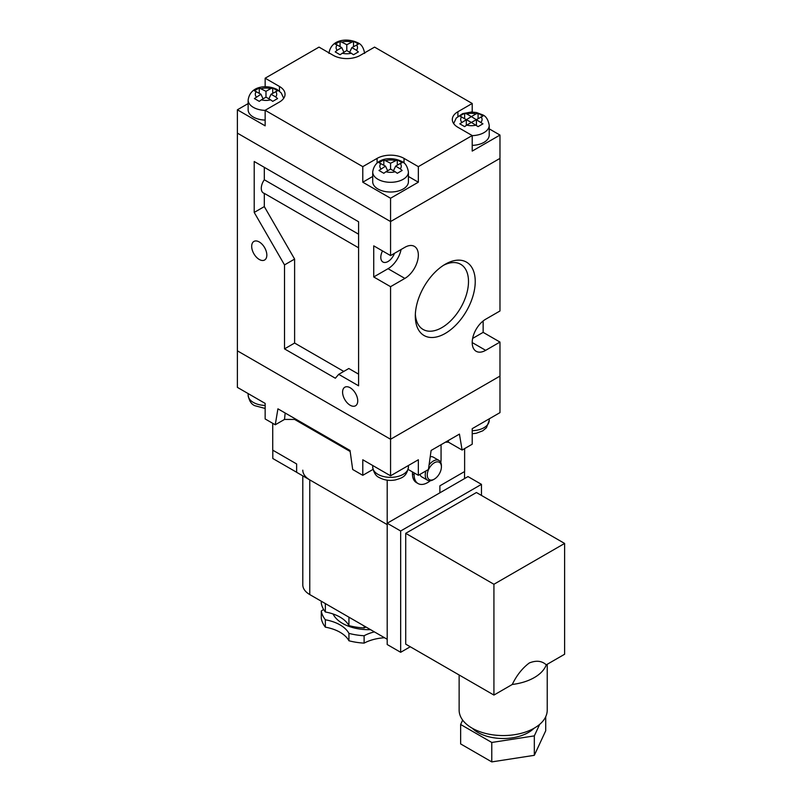 <?xml version="1.0" encoding="UTF-8"?>
<svg xmlns="http://www.w3.org/2000/svg" width="802" height="802" viewBox="0 0 802 802"><rect width="100%" height="100%" fill="white"/><g stroke="black" fill="none" stroke-linecap="round" stroke-linejoin="round"><path stroke-width="1.2" d="M414.133 472.889L414.133 474.834A19.047 10.997 120 0 0 418.073 483.556A19.047 10.997 120 0 0 427.596 482.614A19.047 10.997 120 0 0 430.263 480.769M440.799 462.513A19.047 10.997 120 0 0 441.06 459.285L441.06 444.709M433.321 479.696L434.333 479.115A9.995 5.774 120 0 0 441.401 466.864A9.995 5.774 120 0 0 434.333 462.784A9.995 5.774 120 0 0 427.255 475.025A9.995 5.774 120 0 0 434.333 479.115L433.321 479.696A11.428 6.596 -60 0 1 427.606 480.258A11.428 6.596 -60 0 1 425.902 470.954M429.09 464.859A11.428 6.596 -60 0 1 433.321 461.03A11.428 6.596 -60 0 1 439.035 460.468A11.428 6.596 -60 0 1 441.401 465.701L441.401 466.864M427.606 480.258L421.882 476.959A11.428 6.596 -60 0 1 419.917 474.403M430.233 456.719A11.428 6.596 -60 0 1 433.311 457.16L439.035 460.468M272.73 423.326L272.73 450.153L296.63 463.947L296.63 472.308L387.196 524.598L309.762 479.887A23.809 13.744 180 0 1 302.795 470.172M414.133 474.834L412.449 473.862L412.449 471.917M412.449 473.862A19.047 10.997 120 0 0 416.388 482.583L418.073 483.556M439.887 485.822L439.887 492.819L439.887 485.822L464.629 471.526L464.629 448.589M481.461 495.435L481.461 484.358L467.997 476.588L387.196 523.235L387.196 480.167M296.63 463.947L296.63 472.268L272.8 458.503L272.8 450.193M464.558 478.563L464.558 471.566M348.93 617.179L348.93 625.61A35.709 20.621 0 0 0 340.058 617.119A35.709 20.621 0 0 0 325.361 611.996A47.609 27.489 0 0 1 321.291 603.224L321.291 601.219M323.587 609.42A35.709 20.621 180 0 1 321.291 611.004A47.609 27.489 0 0 0 325.361 619.776A35.709 20.621 180 0 1 340.058 624.898A35.709 20.621 180 0 1 348.93 633.379L348.93 640.768A47.609 27.489 0 0 0 364.118 643.124A35.709 20.621 180 0 1 384.539 637.74M321.291 611.004L321.291 618.392A47.609 27.489 0 0 0 325.361 627.164A35.709 20.621 180 0 1 340.058 632.277A35.709 20.621 180 0 1 348.93 640.768M333.081 613.981A36.902 21.303 0 0 0 342.584 623.435A36.902 21.303 0 0 0 370.524 629.65M534.052 728.256A35.709 20.621 180 0 1 477.932 732.477A35.709 20.621 180 0 1 472.298 728.256M547.225 664.287L547.225 710.131A44.04 25.423 180 0 1 520.037 733.619A44.04 25.423 180 0 1 472.037 728.106A44.04 25.423 180 0 1 459.135 710.131L459.135 674.983M546.272 664.838A44.04 25.423 180 0 1 512.267 684.467C516.668 675.354 522.333 668.196 529.28 662.983C536.207 660.186 541.871 660.808 546.272 664.838L564.618 654.242L564.618 543.445L476.418 492.518L405.712 533.34L405.712 644.136L493.922 695.063L512.267 684.467M325.361 603.575L325.361 611.996M325.361 619.776L325.361 627.164M387.196 639.274L309.762 594.573A23.809 13.744 180 0 1 302.795 584.848L302.795 475.867M545.721 716.707L545.721 730.762L534.322 755.324L491.776 761.9L460.639 743.925L460.639 724.487L462.674 720.106M539.666 724.366L534.322 735.885L491.776 742.462L460.639 724.487M481.461 484.358L400.659 531.004L400.659 652.297L410.263 646.763M400.659 531.004L387.196 523.235L387.196 644.527L400.659 652.297M564.618 543.445L493.922 584.267L405.712 533.34M493.922 584.267L493.922 695.063M534.322 735.885L534.322 755.324M491.776 742.462L491.776 761.9M348.93 625.61A47.609 27.489 0 0 0 364.118 627.956L364.118 625.951M365.983 627.034A35.709 20.621 0 0 0 364.118 627.956M348.93 633.379A47.609 27.489 0 0 0 364.118 635.735A35.709 20.621 180 0 1 374.404 631.886M364.118 635.735L364.118 643.124M475.235 281.522A42.376 24.461 -60 0 1 445.27 333.421A42.376 24.461 -60 0 1 415.306 316.128A42.376 24.461 -60 0 1 445.27 264.229A42.376 24.461 -60 0 1 475.235 281.522M415.356 314.093A37.614 21.714 120 0 0 423.095 329.462A37.614 21.714 120 0 0 452.087 319.376A37.614 21.714 120 0 0 468.498 281.522A37.614 21.714 120 0 0 460.709 264.309A37.614 21.714 120 0 0 443.536 265.282M342.584 392.128A10.717 6.185 -120 0 0 347.266 402.905A10.717 6.185 -120 0 0 355.517 405.782A10.717 6.185 -120 0 0 357.742 400.87A10.717 6.185 -120 0 0 353.06 390.093A10.717 6.185 -120 0 0 344.81 387.226A10.717 6.185 -120 0 0 342.584 392.128M251.688 246.344A10.717 6.185 -120 0 0 256.359 257.121A10.717 6.185 -120 0 0 264.62 259.998A10.717 6.185 -120 0 0 266.835 255.096A10.717 6.185 -120 0 0 262.164 244.309A10.717 6.185 -120 0 0 253.903 241.442A10.717 6.185 -120 0 0 251.688 246.344M390.564 475.807L390.564 439.265L237.382 350.825L237.382 387.366L265.151 403.406L265.151 418.955L275.256 424.779L277.923 408.83L350.013 450.453L352.69 469.491L362.785 475.315L362.785 459.767L390.564 475.807L418.343 459.767L418.343 475.315L428.438 469.491L431.105 450.453L459.436 434.103L462.102 450.052L472.208 444.218L472.208 428.669L499.977 412.629L499.977 376.088L390.564 439.265L390.564 286.675L373.732 276.961L388.038 268.7L404.87 278.414A19.047 10.997 120 0 0 418.343 255.086A19.047 10.997 120 0 0 414.393 246.374A19.047 10.997 120 0 0 404.87 247.317L390.564 255.577L390.564 221.563L237.382 133.122L237.382 109.794L265.151 125.834L265.151 110.285L362.785 166.646L362.785 182.204L390.564 198.234L418.343 182.204L408.418 176.47M382.514 250.936A10.236 5.915 120 0 0 380.8 257.322A10.236 5.915 120 0 0 382.925 262.013A10.236 5.915 120 0 0 394.444 253.332M358.584 247.798L264.309 193.372L264.309 206.595L254.214 212.43L284.51 264.911L284.51 348.88L335.346 378.233L338.715 374.344L358.584 385.812L358.584 221.753L254.214 161.503L254.214 212.43M264.309 167.327L264.309 179.778A10.236 5.915 120 0 0 261.282 188.32A10.236 5.915 120 0 0 263.407 193.011A10.236 5.915 120 0 0 264.309 193.372M373.732 276.961L373.732 245.853L390.564 255.577M472.629 338.424L483.145 332.359L499.977 342.073L499.977 376.088L390.564 439.265L237.382 350.825L237.382 133.122L390.564 221.563L390.564 198.234M264.309 179.778L358.584 234.194M472.208 342.564L485.671 350.334A19.047 10.997 120 0 1 476.147 351.276A19.047 10.997 120 0 1 473.23 336.018A19.047 10.997 120 0 1 485.671 319.236L499.977 310.975L499.977 158.385L390.564 221.563L499.977 158.385L499.977 135.067L489.22 128.851M483.145 332.359L483.145 320.97M404.87 278.414L390.564 286.675M485.671 350.334L499.977 342.073M388.038 268.7A19.047 10.997 120 0 0 401.08 249.502M264.309 206.595L294.615 259.076L294.615 343.045L343.767 371.426M338.715 374.344L348.82 368.509L358.584 374.143M294.615 343.045L284.51 348.88M294.615 259.076L284.51 264.911M294.504 418.403L294.615 419.436L350.163 451.506M445.441 442.183L448.468 442.183L462.102 450.052M408.148 469.441L418.343 475.315M362.785 475.315L372.98 469.441M275.256 424.779L284.51 419.436L294.615 419.436M448.298 440.529L448.468 442.183M285.171 413.01L284.51 419.436M265.151 110.375A17.855 10.306 180 0 1 253.372 107.368A17.855 10.306 180 0 1 248.139 100.08L248.139 109.794A17.855 10.306 0 0 0 253.372 117.082A17.855 10.306 0 0 0 265.151 120.089M377.942 189.001A17.855 10.306 0 0 0 397.391 191.237A17.855 10.306 0 0 0 408.418 181.713L408.418 171.999A17.855 10.306 180 0 1 397.391 181.523A17.855 10.306 180 0 1 377.942 179.287A17.855 10.306 180 0 1 372.709 171.999L372.709 181.713A17.855 10.306 0 0 0 377.942 189.001M472.208 145.362A17.855 10.306 0 0 0 489.22 135.067L489.22 125.343A17.855 10.306 180 0 1 472.208 135.638M464.629 118.546L464.629 113.252L459.777 116.059L471.365 122.425L482.944 116.059L478.092 113.252L475.977 113.934A10.717 6.185 0 0 0 466.744 113.934L471.365 116.601L475.977 113.934M466.744 125.092L464.629 126.626L459.777 123.829L471.365 116.601L482.944 123.829L478.092 126.626L471.365 122.425L466.744 125.092A10.717 6.185 0 0 0 475.977 125.092M400.228 163.498L402.153 162.706L397.301 159.899L390.564 163.247L383.827 159.899L378.975 162.706L385.511 166.164L378.975 170.475L383.827 173.282L385.942 171.748A10.717 6.185 0 0 0 395.175 171.748L397.301 173.282L402.153 170.475L400.228 168.831A10.717 6.185 0 0 0 400.228 163.498L395.617 166.164L400.228 168.831M272.73 93.273L272.73 87.989L277.582 90.786L271.046 94.245L275.667 96.912A10.717 6.185 0 0 0 275.667 91.578M270.615 99.829L265.993 97.162L261.382 99.829A10.717 6.185 0 0 0 270.615 99.829L272.73 101.363L277.582 98.566L275.667 96.912M261.382 99.829L259.267 101.363L254.414 98.566L260.951 94.245L254.414 90.786L259.267 87.989L265.993 91.328L270.615 88.661A10.717 6.185 0 0 0 261.382 88.661M356.459 50.265L358.384 51.909L353.532 54.716L346.795 50.516L346.795 44.681L353.532 41.333L355.988 42.596L358.384 44.14L351.847 47.599L356.459 50.265A10.717 6.185 0 0 0 356.459 44.932M337.131 50.265L341.742 47.599L337.131 44.932A10.717 6.185 0 0 0 337.131 50.265L335.216 51.909L340.058 54.716L346.795 50.516M346.795 44.681L340.058 41.333L335.216 44.14L337.131 44.932M272.73 87.989L270.615 88.661M385.942 171.748L390.564 169.082L395.175 171.748M464.629 113.252L466.744 113.934M248.139 103.578L237.382 109.794M372.709 176.47L362.785 182.204M418.343 182.204L418.343 166.646L472.208 135.548L472.208 151.097L499.977 135.067M472.208 112.029L472.208 103.478L374.574 47.107L360.258 55.368A19.047 10.997 0 0 1 333.331 55.368L319.026 47.107L265.151 78.205L265.151 86.766M265.151 110.285L279.467 102.024A19.047 10.997 0 0 0 285.041 94.245A19.047 10.997 0 0 0 279.467 86.466L265.151 78.205M418.343 166.646L404.028 158.385A19.047 10.997 0 0 0 377.1 158.385L362.785 166.646M472.208 103.478L457.902 111.739A19.047 10.997 0 0 0 452.318 119.518A19.047 10.997 0 0 0 457.902 127.287L472.208 135.548M476.418 125.363L476.418 119.518M478.092 118.546L478.092 113.252M466.313 125.363L466.313 119.518M393.481 170.766L395.617 166.164M387.647 170.766L385.511 166.164M383.827 165.192L383.827 159.899M390.564 169.082L390.564 163.247M397.301 165.192L397.301 159.899M268.911 98.846L271.046 94.245M263.076 98.846L260.951 94.245M259.267 93.273L259.267 87.989M265.993 97.162L265.993 91.328M343.878 52.19L341.742 47.599M340.058 46.626L340.058 41.333M353.532 46.626L353.532 41.333M349.712 52.19L351.847 47.599M309.762 479.887L309.762 594.573M377.942 474.343A17.855 10.306 0 0 0 397.391 476.578A17.855 10.306 0 0 0 408.418 467.055C406.584 477.561 400.9 478.122 395.476 479.907C389.642 480.989 384.288 480.228 379.416 477.621C375.938 476.248 373.702 472.729 372.709 467.055A17.855 10.306 0 0 0 377.942 474.343M472.208 430.704A17.855 10.306 0 0 0 489.22 420.408L486.423 427.757L482.764 430.814L476.278 433.25L472.208 433.722M265.151 408.449L254.846 405.702C251.367 404.328 249.131 400.81 248.139 395.145A17.855 10.306 0 0 0 253.372 402.434A17.855 10.306 0 0 0 265.151 405.441M481.03 122.175A10.717 6.185 0 0 0 481.03 116.851M342.183 53.173A10.717 6.185 0 0 0 351.416 53.173M351.416 42.015A10.717 6.185 0 0 0 342.183 42.015M256.329 91.578A10.717 6.185 0 0 0 256.329 96.912M395.175 160.58A10.717 6.185 0 0 0 385.942 160.58M380.9 163.498A10.717 6.185 0 0 0 380.9 168.831M461.701 116.851A10.717 6.185 0 0 0 461.701 122.175M457.902 116.41L457.902 111.739M404.028 163.057L404.028 158.385M377.1 163.057L377.1 158.385M279.467 91.147L279.467 86.466M489.22 420.408L489.22 418.844M408.418 467.055L408.418 465.501M372.709 467.055L372.709 465.501M248.139 395.145L248.139 393.582M489.22 125.343C488.217 119.658 485.982 116.14 482.513 114.786L476.438 112.531L471.355 112.019L462.574 113.643L456.228 118.084L453.661 123.568M408.418 171.999C407.416 166.315 405.18 162.796 401.712 161.433C392.058 156.52 374.835 157.112 372.709 171.999M283.697 98.295L281.231 92.942L277.141 89.513C267.487 84.601 250.264 85.192 248.139 100.08M364.649 53.423C363.647 47.739 361.411 44.22 357.943 42.867C348.289 37.955 331.066 38.546 328.94 53.423"/></g></svg>
